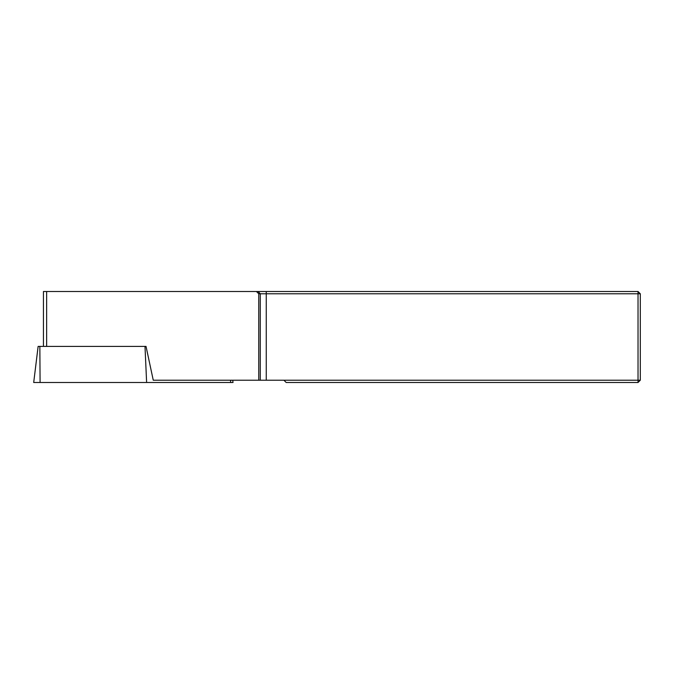<?xml version="1.0" encoding="UTF-8"?>
<svg xmlns="http://www.w3.org/2000/svg" width="674" height="674" viewBox="0 0 674 674"><rect width="100%" height="100%" fill="white"/><g stroke="black" fill="none" stroke-linecap="round" stroke-linejoin="round"><path stroke-width="1.01" d="M232.741 380.22L233.019 382.495L146.62 382.495L144.994 346.402L38.132 346.402L33.7 382.495L40.086 382.495L39.85 346.402M43.448 346.402L43.448 291.505L638.025 291.505L640.3 293.78L640.3 380.22L638.025 382.495L286.189 382.495L283.914 380.22L153.259 380.22L146.031 346.402L144.994 346.402M146.62 382.495L40.086 382.495M283.914 380.22L638.025 380.22L638.025 293.78L258.757 293.78L258.757 380.22M256.423 291.505L258.757 293.78M638.025 291.505L638.025 293.78L640.3 293.78M638.025 382.495L638.025 380.22L640.3 380.22M230.685 382.495L230.516 380.22M258.041 291.505L260.282 293.78L260.282 380.22M266.255 380.22L266.255 291.505M46.641 291.505L46.641 346.402"/></g></svg>
